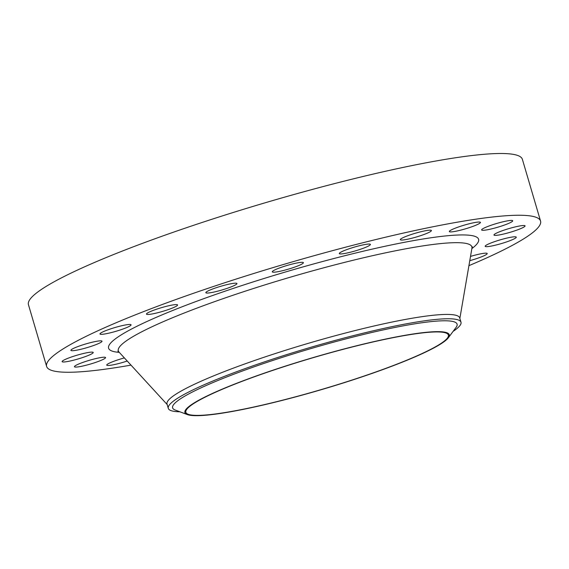 <?xml version="1.0" encoding="UTF-8"?>
<svg xmlns="http://www.w3.org/2000/svg" width="569" height="569" viewBox="0 0 569 569"><rect width="100%" height="100%" fill="white"/><g stroke="black" fill="none" stroke-linecap="round" stroke-linejoin="round"><path stroke-width="0.85" d="M469.781 260.666A16.209 1.949 163.6 0 0 487.199 253.532A16.209 1.949 163.6 0 0 480.456 253.881A16.209 1.949 163.6 0 0 470.513 256.413M509.525 237.508A16.209 1.949 163.6 0 0 493.231 242.124A16.209 1.949 163.6 0 0 485.165 246.306A16.209 1.949 163.6 0 0 491.908 245.957A16.209 1.949 163.6 0 0 508.209 241.341A16.209 1.949 163.6 0 0 516.268 237.159A16.209 1.949 163.6 0 0 509.525 237.508M518.316 226.227A16.209 1.949 163.6 0 0 502.022 230.843A16.209 1.949 163.6 0 0 493.963 235.025A16.209 1.949 163.6 0 0 500.699 234.67A16.209 1.949 163.6 0 0 517.001 230.061A16.209 1.949 163.6 0 0 525.059 225.872A16.209 1.949 163.6 0 0 518.316 226.227M505.969 221.142A16.209 1.949 163.6 0 0 489.674 225.758A16.209 1.949 163.6 0 0 481.616 229.94A16.209 1.949 163.6 0 0 488.358 229.584A16.209 1.949 163.6 0 0 504.653 224.968A16.209 1.949 163.6 0 0 512.712 220.786A16.209 1.949 163.6 0 0 505.969 221.142M473.7 222.749A16.209 1.949 163.6 0 0 457.405 227.365A16.209 1.949 163.6 0 0 449.346 231.547A16.209 1.949 163.6 0 0 456.089 231.192A16.209 1.949 163.6 0 0 472.384 226.576A16.209 1.949 163.6 0 0 480.442 222.394A16.209 1.949 163.6 0 0 473.7 222.749M424.659 230.893A16.209 1.949 163.6 0 0 408.364 235.509A16.209 1.949 163.6 0 0 400.306 239.691A16.209 1.949 163.6 0 0 407.048 239.343A16.209 1.949 163.6 0 0 423.343 234.727A16.209 1.949 163.6 0 0 431.402 230.537A16.209 1.949 163.6 0 0 424.659 230.893M363.648 244.777A16.209 1.949 163.6 0 0 347.353 249.393A16.209 1.949 163.6 0 0 339.295 253.575A16.209 1.949 163.6 0 0 346.037 253.226A16.209 1.949 163.6 0 0 362.332 248.61A16.209 1.949 163.6 0 0 370.391 244.421A16.209 1.949 163.6 0 0 363.648 244.777M296.648 263.042A16.209 1.949 163.6 0 0 280.346 267.658A16.209 1.949 163.6 0 0 272.288 271.84A16.209 1.949 163.6 0 0 279.03 271.491A16.209 1.949 163.6 0 0 295.325 266.875A16.209 1.949 163.6 0 0 303.391 262.693A16.209 1.949 163.6 0 0 296.648 263.042M230.203 283.903A16.209 1.949 163.6 0 0 213.908 288.519A16.209 1.949 163.6 0 0 205.843 292.701A16.209 1.949 163.6 0 0 212.586 292.345A16.209 1.949 163.6 0 0 228.887 287.729A16.209 1.949 163.6 0 0 236.946 283.547A16.209 1.949 163.6 0 0 230.203 283.903M170.828 305.311A16.209 1.949 163.6 0 0 154.533 309.927A16.209 1.949 163.6 0 0 146.468 314.109A16.209 1.949 163.6 0 0 153.21 313.761A16.209 1.949 163.6 0 0 169.512 309.145A16.209 1.949 163.6 0 0 177.571 304.956A16.209 1.949 163.6 0 0 170.828 305.311M124.327 325.176A16.209 1.949 163.6 0 0 108.032 329.792A16.209 1.949 163.6 0 0 99.973 333.975A16.209 1.949 163.6 0 0 106.716 333.619A16.209 1.949 163.6 0 0 123.011 329.003A16.209 1.949 163.6 0 0 131.069 324.821A16.209 1.949 163.6 0 0 124.327 325.176M95.265 341.549A16.209 1.949 163.6 0 0 78.963 346.165A16.209 1.949 163.6 0 0 70.905 350.348A16.209 1.949 163.6 0 0 77.647 349.999A16.209 1.949 163.6 0 0 93.942 345.383A16.209 1.949 163.6 0 0 102.007 341.194A16.209 1.949 163.6 0 0 95.265 341.549M86.474 352.83A16.209 1.949 163.6 0 0 70.172 357.446A16.209 1.949 163.6 0 0 62.113 361.635A16.209 1.949 163.6 0 0 68.856 361.279A16.209 1.949 163.6 0 0 85.151 356.663A16.209 1.949 163.6 0 0 93.216 352.481A16.209 1.949 163.6 0 0 86.474 352.83M98.814 357.922A16.209 1.949 163.6 0 0 82.519 362.531A16.209 1.949 163.6 0 0 74.461 366.721A16.209 1.949 163.6 0 0 81.203 366.365A16.209 1.949 163.6 0 0 97.498 361.749A16.209 1.949 163.6 0 0 105.557 357.567A16.209 1.949 163.6 0 0 98.814 357.922M124.376 357.915A16.209 1.949 163.6 0 0 106.73 365.113A16.209 1.949 163.6 0 0 113.473 364.757A16.209 1.949 163.6 0 0 127.228 361.023M391.97 337.758A137.776 16.551 -16.4 0 1 448.358 337.751A137.776 16.551 -16.4 0 1 242.245 409.566A137.776 16.551 -16.4 0 1 187.322 414.581A137.776 16.551 -16.4 0 1 244.471 380.291A137.776 16.551 -16.4 0 1 391.97 337.758M187.322 414.581L175.188 410.029A148.267 17.81 -16.4 0 1 236.69 373.136A148.267 17.81 -16.4 0 1 395.412 327.36A148.267 17.81 -16.4 0 1 456.096 327.353L448.358 337.751M179.882 411.792A152.556 18.329 -16.4 0 1 168.289 408.35A152.556 18.329 -16.4 0 1 244.144 368.961A152.556 18.329 -16.4 0 1 397.532 325.525A152.556 18.329 -16.4 0 1 460.982 322.203A152.556 18.329 -16.4 0 1 453.102 331.378M168.289 408.35L167.016 404.018A152.556 18.329 -16.4 0 1 242.871 364.637A152.556 18.329 -16.4 0 1 396.259 321.193A152.556 18.329 -16.4 0 1 459.709 317.879L460.982 322.203M130.991 365.12A257.437 30.925 -16.4 0 1 46.622 366.436A257.437 30.925 -16.4 0 1 174.633 299.977A257.437 30.925 -16.4 0 1 433.464 226.668A257.437 30.925 -16.4 0 1 540.55 221.071A257.437 30.925 -16.4 0 1 468.92 265.659M46.622 366.436L28.45 304.692A257.437 30.925 -16.4 0 1 156.461 238.226A257.437 30.925 -16.4 0 1 415.292 164.918A257.437 30.925 -16.4 0 1 522.378 159.32L540.55 221.071M242.764 409.317A136.823 16.437 -16.4 0 1 185.85 412.29A136.823 16.437 -16.4 0 1 253.881 376.97A136.823 16.437 -16.4 0 1 391.451 338.007A136.823 16.437 -16.4 0 1 448.365 335.027A136.823 16.437 -16.4 0 1 380.327 370.355A136.823 16.437 -16.4 0 1 242.764 409.317M459.866 318.391L471.929 248.176A184.271 22.141 163.6 0 0 395.213 250.844A184.271 22.141 163.6 0 0 205.416 304.963A184.271 22.141 163.6 0 0 118.992 352.047L117.868 351.144M119.291 352.375A192.848 23.165 -16.4 0 1 180.622 307.36A192.848 23.165 -16.4 0 1 398.371 243.496A192.848 23.165 -16.4 0 1 471.85 248.617M167.165 404.538L118.992 352.047M471.929 248.176L472.377 246.804"/></g></svg>
